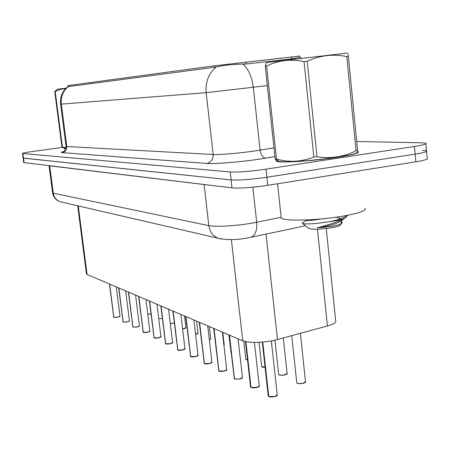 <?xml version="1.0" encoding="UTF-8"?>
<svg xmlns="http://www.w3.org/2000/svg" width="450" height="450" viewBox="0 0 450 450"><rect width="100%" height="100%" fill="white"/><g stroke="black" fill="none" stroke-linecap="round" stroke-linejoin="round"><path stroke-width="0.67" d="M326.244 228.516L335.632 320.49C336.561 322.318 333.821 324.152 327.42 325.991L273.971 340.436C260.392 342.928 249.981 343.046 242.736 340.785L87.086 274.472L86.428 273.729M299.779 57.212L299.661 56.053L214.414 65.812L68.614 85.483L68.085 85.562L68.22 86.608M276.564 160.2L276.412 161.167C278.612 163.209 312.919 161.089 337.376 157.264C352.997 154.772 359.893 152.876 358.071 151.577L357.677 151.431M299.824 57.291L291.769 58.798L246.285 63.984L239.94 64.187C229.832 64.553 221.873 65.509 216.073 67.056L68.771 86.569L68.614 85.483M62.775 147.392L34.127 151.279C26.601 152.325 22.725 153.067 22.5 153.495L23.113 158.062L23.512 158.164L231.114 179.927C239.293 180.399 251.224 179.505 266.895 177.249L415.159 154.131C423.962 152.702 427.742 151.588 426.504 150.778L422.477 150.278M64.586 148.151L64.254 148.472L65.824 148.663M22.5 153.495L230.22 171.951C238.399 172.311 250.335 171.382 266.023 169.155L414.456 146.441C423.27 145.041 427.056 143.972 425.824 143.235L421.796 142.808L356.704 141.48M23.709 162.551L232.003 187.898C240.188 188.466 252.112 187.616 267.767 185.333L415.868 161.809C424.659 160.352 428.434 159.188 427.185 158.31L426.561 151.436M23.721 162.619L23.113 158.062L231.114 179.927C239.293 180.399 251.224 179.505 266.895 177.249L415.159 154.131C423.962 152.702 427.742 151.588 426.504 150.778L425.874 143.843M268.217 395.809L268.757 396.506M277.256 395.19C277.661 395.438 276.812 395.916 274.708 396.624L268.751 396.484L262.749 342.079M268.543 396.377L262.586 342.096M250.543 386.814L251.032 387.45M256.731 387.534L251.027 387.422L245.903 341.691M250.847 387.326L245.745 341.657M234.023 378.411L234.472 378.984M242.46 377.707C242.927 377.893 242.094 378.338 239.963 379.052L234.467 378.956L229.477 335.137M234.315 378.883L229.331 335.07M218.554 370.53L218.959 371.059M226.716 369.804C227.199 369.968 226.378 370.401 224.252 371.098L218.959 371.025L214.054 328.567M218.818 370.952L213.913 328.506M204.03 363.133L204.407 363.617M211.776 362.649L209.492 363.639L204.401 363.583L199.586 322.402M204.266 363.516L199.451 322.346M276.784 160.301L276.829 161.117C279.011 163.136 312.958 161.038 337.162 157.252C352.479 154.811 359.325 152.949 357.699 151.65M281.07 216.681L281.211 217.986C283.596 221.484 318.881 220.494 343.901 215.977C359.859 213.03 366.851 210.42 364.882 208.153M64.688 148.196L64.513 148.444L65.835 148.624M266.901 62.516L347.406 53.021M277.127 159.643L276.345 160.442L275.158 158.996L265.247 66.172L266.197 63.039L266.912 62.505M265.247 66.172L266.58 66.015L276.502 159.069C289.024 162.579 301.472 161.899 313.841 157.033L316.969 156.707C330.632 158.895 343.659 156.926 356.051 150.789L357.581 150.412L357.728 151.931L357.142 152.347C357.294 155.588 297.039 163.035 281.548 161.668L279.456 161.471L275.619 159.784M277.358 160.554L279.456 161.471M275.158 158.996L276.502 159.069M346.939 215.426L346.343 217.204L344.081 218.666C336.206 222.317 327.274 225.349 317.278 227.751C327.713 227.188 335.475 225.973 340.566 224.094L342.242 222.621L341.584 221.417M346.607 215.488C344.756 217.553 339.216 219.572 329.979 221.558C336.144 220.719 340.847 219.757 344.081 218.666M308.222 227.987L310.101 228.859C316.845 230.304 340.909 227.132 340.346 224.871L341.499 223.504M321.497 218.919C312.812 220.309 307.603 220.877 305.871 220.612L302.147 223.042L302.738 223.605L304.093 223.808C309.713 224.201 318.341 223.447 329.979 221.558M356.051 150.789L346.809 56.565L348.379 56.385L357.581 150.412M313.841 157.033L304.043 61.566L307.204 61.194L316.969 156.707M304.043 61.566C290.846 58.826 278.359 60.306 266.58 66.015M346.809 56.565C333.399 53.797 320.197 55.344 307.204 61.194M348.131 53.859L348.379 56.385M341.494 220.556L341.618 221.782L340.566 224.094M336.414 217.164L340.841 218.655M344.61 218.396L340.813 221.029C336.257 223.937 328.41 226.176 317.278 227.751M63.776 147.808L61.914 146.931L54.754 91.648L57.352 89.246L66.049 88.172M54.754 91.648L55.226 91.592L62.398 146.959L66.026 147.819M64.986 148.32L65.863 148.539M61.914 146.931L62.398 146.959M65.779 88.442L60.351 89.421L55.226 91.592M190.373 356.175L190.727 356.619M197.888 355.663L195.626 356.625L190.716 356.58L185.985 316.603M190.586 356.518L185.856 316.553M177.508 349.616L177.829 350.027M182.571 350.021L177.823 349.988L173.171 311.147M177.699 349.931L173.053 311.096M165.364 343.429L165.662 343.806M170.246 343.789L165.651 343.766L161.083 306M165.538 343.71L160.976 305.949M153.883 337.579L154.164 337.928M158.602 337.899L154.153 337.888L149.664 301.134M154.046 337.832L149.558 301.089M143.016 332.032L143.274 332.359M147.578 332.319L143.263 332.319L138.853 296.527M143.162 332.269L138.752 296.483M132.711 326.779L132.953 327.082M139.275 326.188L137.143 327.032L132.941 327.043L128.604 292.162M132.846 326.993L128.509 292.123M122.923 321.789L123.154 322.071M129.33 321.188L127.221 322.014L123.142 322.031L118.879 288.017M123.052 321.981L118.789 287.977M119.874 316.44L117.788 317.244L113.822 317.267L109.637 284.079M113.737 317.222L109.547 284.046M266.023 234.096L277.487 339.587M246.032 62.016L246.251 63.99M291.532 56.88L291.735 58.804M214.414 65.812L214.594 67.393M231.362 239.602L242.736 340.785M317.447 229.162L327.42 325.991M78.272 205.92L87.086 274.472M274.899 156.589L265.663 158.147C246.308 161.477 215.213 164.244 206.797 163.44L62.274 152.657C65.407 151.898 66.926 149.85 66.814 146.526L213.171 154.496C219.386 154.918 239.822 153.191 255.274 150.902L273.971 147.893M62.274 152.657C60.677 152.522 61.082 152.156 63.489 151.554M66.038 146.295L66.814 146.526L61.346 104.108L60.598 104.124M267.317 85.601L206.162 92.666C205.307 82.147 208.614 73.609 216.073 67.056M243.028 64.153C248.546 69.255 251.972 77.001 253.305 87.39L260.106 150.154C260.904 154.991 262.761 157.657 265.663 158.147M68.321 86.529C62.989 91.046 60.66 96.907 61.346 104.108L206.162 92.666L213.171 154.496C213.278 159.334 211.151 162.315 206.797 163.44M294.536 59.068L293.827 58.455M22.899 153.591L24.12 162.737M230.22 171.951L232.003 187.898M266.023 169.155L267.767 185.333M414.456 146.441L415.868 161.809M52.588 192.729L53.297 193.191L208.834 225.63C215.106 227.098 235.941 225.939 251.736 223.178L256.674 222.255L252.838 187.211M204.109 184.517L208.834 225.63C209.745 231.705 212.794 235.901 217.986 238.213L221.372 239.085M208.209 185.018L49.027 165.752M305.449 225.776L250.74 237.324C255.246 235.721 257.226 230.698 256.674 222.255L281.132 217.282M250.74 237.324L247.77 237.898C236.846 240.081 226.918 240.182 217.986 238.213L59.811 201.651C56.149 200.059 53.977 197.241 53.297 193.191L49.703 165.831M49.056 165.752L52.611 192.898C53.139 196.071 54.737 198.585 57.398 200.441L59.811 201.651L62.651 202.303M268.751 396.484L274.742 396.506L277.228 394.914L271.327 340.954M277.031 395.539L274.725 396.613M296.747 382.534L296.775 382.798C297.782 383.642 299.919 383.771 303.188 383.192L305.505 381.729L300.375 333.354M303.137 383.304C300.268 383.833 298.238 383.754 297.045 383.062M305.325 382.309L303.171 383.299M251.027 387.422L256.776 387.422L259.245 385.909L254.407 342.416M259.059 386.477L256.764 387.529C254.683 387.945 252.799 387.945 251.089 387.523M234.467 378.956L239.991 378.939L242.438 377.494L238.067 338.794M242.269 378.011L239.979 379.041M218.959 371.025L224.274 370.991L226.693 369.619L222.401 332.123M226.536 370.086L224.263 371.093M204.401 363.583L209.531 363.538L211.922 362.222L207.697 325.856M278.651 374.243L278.674 374.473C279.613 375.255 281.661 375.368 284.811 374.816L287.117 373.421L283.292 338.006M274.944 340.223L278.674 374.473L279.067 374.861C278.106 375.12 283.275 375.463 284.777 374.929C281.987 375.435 280.041 375.362 278.927 374.721M286.948 373.944L284.794 374.918M261.709 366.469L265.072 367.301M259.031 342.326L261.731 366.677C262.553 366.677 259.92 367.138 265.084 367.402L261.968 366.907M245.807 359.179L247.523 359.916M243.782 341.168L245.829 359.359L247.534 360.011L246.049 359.572M190.716 356.58L195.66 356.524L198.028 355.269L193.882 319.973M177.823 349.988L182.599 349.92L184.944 348.716L180.866 314.426M184.809 349.082L182.593 350.016C180.968 350.392 177.306 350.348 177.874 350.077M165.651 343.766L170.28 343.693L172.592 342.534L168.587 309.195M172.468 342.872L170.269 343.783M230.856 352.316L231.081 352.682M223.931 345.516L224.235 345.015L222.778 332.28M209.323 339.846L210.735 338.912L209.301 326.543M210.611 339.261L209.334 339.93M154.153 337.888L158.631 337.804L160.914 336.69L156.977 304.251M160.796 337.005L158.619 337.894C157.146 338.226 153.607 338.226 154.204 337.967M143.263 332.319L147.606 332.229L149.861 331.161L145.991 299.571M149.749 331.447L147.594 332.319C146.199 332.634 142.695 332.651 143.314 332.398M132.941 327.043L137.149 326.942L139.382 325.912L135.579 295.132M123.142 322.031L127.226 321.924L129.431 320.934L125.691 290.919M113.822 317.267L117.799 317.16L119.976 316.204L116.297 286.914M195.564 334.277L197.977 333.152L196.566 321.114M195.761 334.327L197.859 333.473M182.588 328.922L185.901 327.696L184.511 315.979M183.713 328.832L182.599 329.012L185.912 327.803M185.788 327.994L183.729 328.826M170.336 323.786L174.302 322.836L170.347 323.871M158.754 318.864L162.332 318.381M147.774 314.128L150.992 313.914M151.003 313.999L147.786 314.201L151.003 313.999M77.687 205.779L86.456 273.983M358.161 152.494L358.071 151.577M63.405 151.605C63.9 152.347 64.783 150.609 66.054 146.396L60.598 104.147C59.906 96.806 62.438 90.872 68.186 86.355M299.829 57.347L301.657 58.219M347.963 215.229L347.057 215.781M262.294 342.118L268.245 396.079L268.627 396.489M274.708 396.624C272.548 397.052 270.585 397.041 268.813 396.591M291.729 335.706L296.775 382.798L297.225 383.231C296.353 383.468 301.191 383.895 303.154 383.31C305.1 382.691 305.893 382.252 305.533 381.994M259.267 386.151C259.701 386.376 258.857 386.837 256.748 387.54M245.469 341.601L250.571 387.051L250.914 387.433M229.078 334.963L234.366 378.968M239.963 379.052L234.529 379.052M213.688 328.41L218.863 371.036M224.252 371.098C222.351 371.537 218.486 371.419 219.015 371.121M211.939 362.385C212.439 362.531 211.629 362.953 209.503 363.639C207.703 364.056 203.923 363.966 204.458 363.673M199.249 322.256L204.311 363.594M287.139 373.652C287.528 373.888 286.74 374.316 284.777 374.929M281.211 217.986L277.554 183.78M308.936 228.561L302.738 223.605M305.871 220.612L305.809 219.977M65.391 148.489L62.387 147.223M198.045 355.416C198.692 355.506 197.888 355.905 195.638 356.631C193.916 357.019 190.215 356.957 190.772 356.67M185.676 316.474L190.631 356.597M184.956 348.846C185.625 348.885 184.832 349.279 182.582 350.021M172.884 311.029L177.744 350.004M172.603 342.652C173.278 342.675 172.496 343.058 170.257 343.789C168.711 344.137 165.111 344.115 165.707 343.851M160.824 305.887L165.583 343.783M228.87 334.879L231.103 352.744M210.752 339.047L209.334 339.936M160.926 336.797C161.612 336.808 160.841 337.174 158.614 337.899M149.417 301.027L154.086 337.905M149.873 331.256C150.576 331.245 149.811 331.599 147.589 332.319M138.628 296.432L143.201 332.336M139.393 326.002L137.138 327.037L132.992 327.122M128.396 292.072L132.885 327.06M129.442 321.013L127.215 322.014L123.193 322.104M118.682 287.933L123.086 322.048M119.981 316.271L117.782 317.244L113.873 317.34M109.451 284.001L113.777 317.289M197.989 333.27C198.619 333.304 197.876 333.658 195.773 334.327M170.347 323.876L174.308 322.892"/></g></svg>
